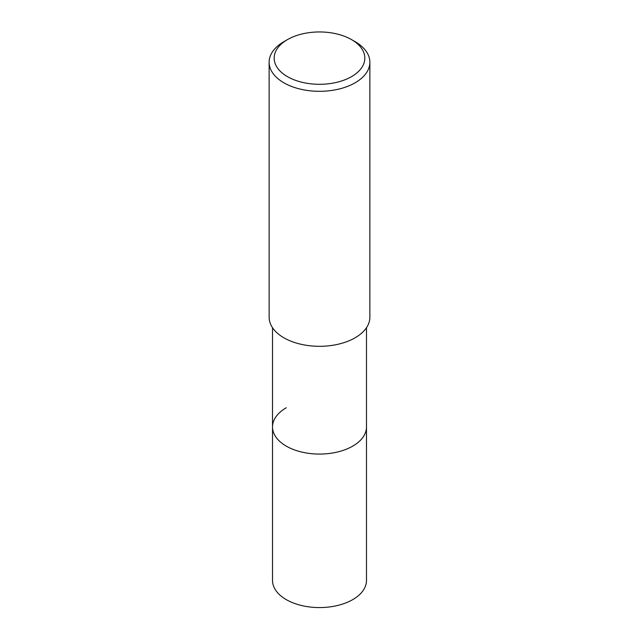<?xml version="1.0" encoding="UTF-8"?>
<svg xmlns="http://www.w3.org/2000/svg" width="639" height="639" viewBox="0 0 639 639"><rect width="100%" height="100%" fill="white"/><g stroke="black" fill="none" stroke-linecap="round" stroke-linejoin="round"><path stroke-width="0.96" d="M272.518 327.719L272.518 580.444A46.982 27.126 0 0 0 301.52 605.508A46.982 27.126 0 0 0 352.72 599.63A46.982 27.126 0 0 0 366.482 580.444L366.482 426.956A46.982 27.126 180 0 1 352.72 446.134A46.982 27.126 180 0 1 301.52 452.013A46.982 27.126 180 0 1 272.518 426.956A46.982 27.126 180 0 1 286.28 407.77M272.518 426.956A46.982 27.126 0 0 0 301.52 452.013A46.982 27.126 0 0 0 352.72 446.134A46.982 27.126 0 0 0 366.482 426.956L366.482 327.719M269.131 62.239L269.131 317.232A50.369 29.082 0 0 0 300.226 344.094A50.369 29.082 0 0 0 355.116 337.791A50.369 29.082 0 0 0 369.869 317.232L369.869 62.239A50.369 29.082 180 0 1 355.116 82.798A50.369 29.082 180 0 1 300.226 89.101A50.369 29.082 180 0 1 269.131 62.239A50.369 29.082 180 0 1 283.884 41.671L287.446 39.618A45.337 26.175 180 0 1 351.554 39.618A45.337 26.175 180 0 1 351.554 76.632A45.337 26.175 180 0 1 287.446 76.632A45.337 26.175 180 0 1 287.446 39.618L283.884 41.671M351.554 39.618L355.116 41.671A50.369 29.082 180 0 1 369.869 62.239"/></g></svg>

